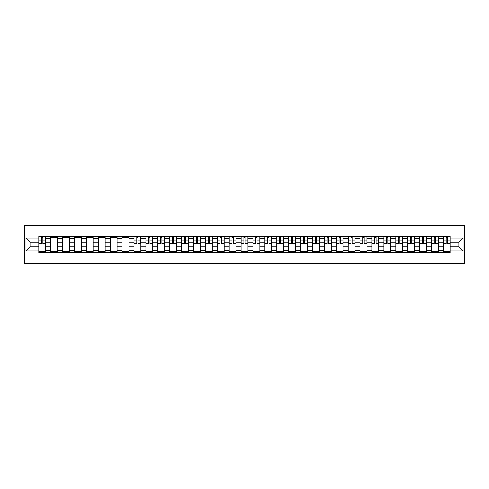 <?xml version="1.0" encoding="UTF-8"?>
<svg xmlns="http://www.w3.org/2000/svg" width="489" height="489" viewBox="0 0 489 489"><rect width="100%" height="100%" fill="white"/><g stroke="black" fill="none" stroke-linecap="round" stroke-linejoin="round"><path stroke-width="0.73" d="M24.45 263.571L464.55 263.571L464.55 225.429L24.45 225.429L24.45 263.571M50.691 252.697L50.691 238.626L45.654 238.626L45.654 252.697M45.654 238.626L45.654 236.303M50.691 238.626L50.691 236.303M57.555 236.303L57.555 252.697M62.586 252.697L62.586 236.303M69.45 236.303L69.45 252.697M74.487 252.697L74.487 236.303M81.351 236.303L81.351 252.697M86.382 252.697L86.382 236.303M93.246 236.303L93.246 252.697M98.283 252.697L98.283 236.303M105.147 236.303L105.147 252.697M110.184 252.697L110.184 236.303M117.048 236.303L117.048 252.697M122.079 252.697L122.079 236.303M128.943 236.303L128.943 252.697M133.98 252.697L133.98 236.303M140.844 236.303L140.844 252.697M145.881 252.697L145.881 236.303M152.745 236.303L152.745 252.697M157.776 252.697L157.776 236.303M164.64 236.303L164.64 252.697M169.677 252.697L169.677 236.303M176.541 236.303L176.541 252.697M181.572 252.697L181.572 236.303M188.436 236.303L188.436 252.697M193.473 252.697L193.473 236.303M200.337 236.303L200.337 252.697M205.374 252.697L205.374 236.303M212.238 236.303L212.238 252.697M217.269 252.697L217.269 236.303M224.133 236.303L224.133 252.697M229.17 252.697L229.17 236.303M236.034 236.303L236.034 252.697M241.065 252.697L241.065 236.303M247.935 236.303L247.935 252.697M252.966 252.697L252.966 236.303M259.83 236.303L259.83 252.697M264.867 252.697L264.867 236.303M271.731 236.303L271.731 252.697M276.762 252.697L276.762 236.303M283.626 236.303L283.626 252.697M288.663 252.697L288.663 236.303M295.527 236.303L295.527 252.697M300.564 252.697L300.564 236.303M307.428 236.303L307.428 252.697M312.459 252.697L312.459 236.303M319.323 236.303L319.323 252.697M324.36 252.697L324.36 236.303M331.224 236.303L331.224 252.697M336.255 252.697L336.255 236.303M343.119 236.303L343.119 252.697M348.156 252.697L348.156 236.303M355.02 236.303L355.02 252.697M360.057 252.697L360.057 236.303M366.921 236.303L366.921 252.697M371.952 252.697L371.952 236.303M378.816 236.303L378.816 252.697M383.853 252.697L383.853 236.303M390.717 236.303L390.717 252.697M395.754 252.697L395.754 236.303M402.618 236.303L402.618 252.697M407.649 252.697L407.649 236.303M414.513 236.303L414.513 252.697M419.55 252.697L419.55 236.303M426.414 236.303L426.414 252.697M431.445 252.697L431.445 236.303M438.309 236.303L438.309 252.697M443.346 252.697L443.346 236.303M443.346 246.866L438.309 246.866M431.445 246.866L426.414 246.866M419.55 246.866L414.513 246.866M407.649 246.866L402.618 246.866M395.754 246.866L390.717 246.866M383.853 246.866L378.816 246.866M371.952 246.866L366.921 246.866M360.057 246.866L355.02 246.866M348.156 246.866L343.119 246.866M336.255 246.866L331.224 246.866M324.36 246.866L319.323 246.866M312.459 246.866L307.428 246.866M300.564 246.866L295.527 246.866M288.663 246.866L283.626 246.866M276.762 246.866L271.731 246.866M264.867 246.866L259.83 246.866M252.966 246.866L247.935 246.866M241.065 246.866L236.034 246.866M229.17 246.866L224.133 246.866M217.269 246.866L212.238 246.866M205.374 246.866L200.337 246.866M193.473 246.866L188.436 246.866M181.572 246.866L176.541 246.866M169.677 246.866L164.64 246.866M157.776 246.866L152.745 246.866M145.881 246.866L140.844 246.866M133.98 246.866L128.943 246.866M122.079 246.866L117.048 246.866M110.184 246.866L105.147 246.866M98.283 246.866L93.246 246.866M86.382 246.866L81.351 246.866M74.487 246.866L69.45 246.866M62.586 246.866L57.555 246.866M50.691 246.866L45.654 246.866M443.346 242.134L438.309 242.134M431.445 242.134L426.414 242.134M419.55 242.134L414.513 242.134M407.649 242.134L402.618 242.134M395.754 242.134L390.717 242.134M383.853 242.134L378.816 242.134M371.952 242.134L366.921 242.134M360.057 242.134L355.02 242.134M348.156 242.134L343.119 242.134M336.255 242.134L331.224 242.134M324.36 242.134L319.323 242.134M312.459 242.134L307.428 242.134M300.564 242.134L295.527 242.134M288.663 242.134L283.626 242.134M276.762 242.134L271.731 242.134M264.867 242.134L259.83 242.134M252.966 242.134L247.935 242.134M241.065 242.134L236.034 242.134M229.17 242.134L224.133 242.134M217.269 242.134L212.238 242.134M205.374 242.134L200.337 242.134M193.473 242.134L188.436 242.134M181.572 242.134L176.541 242.134M169.677 242.134L164.64 242.134M157.776 242.134L152.745 242.134M145.881 242.134L140.844 242.134M133.98 242.134L128.943 242.134M122.079 242.134L117.048 242.134M110.184 242.134L105.147 242.134M98.283 242.134L93.246 242.134M86.382 242.134L81.351 242.134M74.487 242.134L69.45 242.134M62.586 242.134L57.555 242.134M50.691 242.134L45.654 242.134M30.018 246.866L38.79 246.866L38.79 242.134L30.018 242.134L30.018 246.866L25.978 250.906L25.978 238.094L38.79 238.094L38.79 242.134M450.21 242.134L450.21 246.866L458.982 246.866L458.982 242.134L450.21 242.134L450.21 236.303L38.79 236.303L38.79 238.094M450.21 238.094L463.022 238.094L463.022 250.906L450.21 250.906L450.21 246.866M38.79 246.866L38.79 252.697L450.21 252.697L450.21 250.906M38.79 250.906L25.978 250.906M45.654 251.554L38.79 251.554M41.571 237.446L42.873 237.446M57.555 251.554L50.691 251.554M50.691 237.446L57.555 237.446M69.45 251.554L62.586 251.554M62.586 237.446L69.45 237.446M81.351 251.554L74.487 251.554M74.487 237.446L81.351 237.446M93.246 251.554L86.382 251.554M86.382 237.446L93.246 237.446M105.147 251.554L98.283 251.554M98.283 237.446L105.147 237.446M117.048 251.554L110.184 251.554M110.184 237.446L117.048 237.446M128.943 251.554L122.079 251.554M122.079 237.446L128.943 237.446M140.844 251.554L133.98 251.554M136.761 237.446L138.057 237.446M152.745 251.554L145.881 251.554M148.662 237.446L149.958 237.446M164.64 251.554L157.776 251.554M160.563 237.446L161.859 237.446M176.541 251.554L169.677 251.554M172.458 237.446L173.754 237.446M188.436 251.554L181.572 251.554M184.359 237.446L185.655 237.446M200.337 251.554L193.473 251.554M196.254 237.446L197.556 237.446M212.238 251.554L205.374 251.554M208.155 237.446L209.451 237.446M224.133 251.554L217.269 251.554M220.056 237.446L221.352 237.446M236.034 251.554L229.17 251.554M231.951 237.446L233.247 237.446M247.935 251.554L241.065 251.554M243.852 237.446L245.148 237.446M259.83 251.554L252.966 251.554M255.753 237.446L257.049 237.446M271.731 251.554L264.867 251.554M267.648 237.446L268.944 237.446M283.626 251.554L276.762 251.554M279.549 237.446L280.845 237.446M295.527 251.554L288.663 251.554M291.444 237.446L292.746 237.446M307.428 251.554L300.564 251.554M303.345 237.446L304.641 237.446M319.323 251.554L312.459 251.554M315.246 237.446L316.542 237.446M331.224 251.554L324.36 251.554M327.141 237.446L328.437 237.446M343.119 251.554L336.255 251.554M339.042 237.446L340.338 237.446M355.02 251.554L348.156 251.554M350.943 237.446L352.239 237.446M366.921 251.554L360.057 251.554M362.838 237.446L364.134 237.446M378.816 251.554L371.952 251.554M374.739 237.446L376.035 237.446M390.717 251.554L383.853 251.554M386.634 237.446L387.936 237.446M402.618 251.554L395.754 251.554M398.535 237.446L399.831 237.446M414.513 251.554L407.649 251.554M410.436 237.446L411.732 237.446M426.414 251.554L419.55 251.554M422.331 237.446L423.627 237.446M438.309 251.554L431.445 251.554M434.232 237.446L435.528 237.446M450.21 251.554L443.346 251.554M446.127 237.446L447.429 237.446M25.978 238.094L30.018 242.134M458.982 246.866L463.022 250.906M458.982 242.134L463.022 238.094M42.873 243.62L42.873 236.376L45.618 236.376L45.618 243.62L42.873 243.62M41.571 237.367L42.873 237.367M41.571 236.376L38.827 236.376L38.827 243.62L41.571 243.62L41.571 236.376L42.873 236.376M138.057 243.62L138.057 236.376L140.808 236.376L140.808 243.62L138.057 243.62M136.761 237.367L138.057 237.367M136.761 236.376L134.017 236.376L134.017 243.62L136.761 243.62L136.761 236.376L138.057 236.376M149.958 243.62L149.958 236.376L152.702 236.376L152.702 243.62L149.958 243.62M148.662 237.367L149.958 237.367M148.662 236.376L145.918 236.376L145.918 243.62L148.662 243.62L148.662 236.376L149.958 236.376M161.859 243.62L161.859 236.376L164.604 236.376L164.604 243.62L161.859 243.62M160.563 237.367L161.859 237.367M160.563 236.376L157.813 236.376L157.813 243.62L160.563 243.62L160.563 236.376L161.859 236.376M173.754 243.62L173.754 236.376L176.505 236.376L176.505 243.62L173.754 243.62M172.458 237.367L173.754 237.367M172.458 236.376L169.714 236.376L169.714 243.62L172.458 243.62L172.458 236.376L173.754 236.376M185.655 243.62L185.655 236.376L188.399 236.376L188.399 243.62L185.655 243.62M184.359 237.367L185.655 237.367M184.359 236.376L181.615 236.376L181.615 243.62L184.359 243.62L184.359 236.376L185.655 236.376M197.556 243.62L197.556 236.376L200.301 236.376L200.301 243.62L197.556 243.62M196.254 237.367L197.556 237.367M196.254 236.376L193.51 236.376L193.51 243.62L196.254 243.62L196.254 236.376L197.556 236.376M209.451 243.62L209.451 236.376L212.195 236.376L212.195 243.62L209.451 243.62M208.155 237.367L209.451 237.367M208.155 236.376L205.411 236.376L205.411 243.62L208.155 243.62L208.155 236.376L209.451 236.376M221.352 243.62L221.352 236.376L224.096 236.376L224.096 243.62L221.352 243.62M220.056 237.367L221.352 237.367M220.056 236.376L217.305 236.376L217.305 243.62L220.056 243.62L220.056 236.376L221.352 236.376M233.247 243.62L233.247 236.376L235.998 236.376L235.998 243.62L233.247 243.62M231.951 237.367L233.247 237.367M231.951 236.376L229.207 236.376L229.207 243.62L231.951 243.62L231.951 236.376L233.247 236.376M245.148 243.62L245.148 236.376L247.892 236.376L247.892 243.62L245.148 243.62M243.852 237.367L245.148 237.367M243.852 236.376L241.108 236.376L241.108 243.62L243.852 243.62L243.852 236.376L245.148 236.376M257.049 243.62L257.049 236.376L259.793 236.376L259.793 243.62L257.049 243.62M255.753 237.367L257.049 237.367M255.753 236.376L253.002 236.376L253.002 243.62L255.753 243.62L255.753 236.376L257.049 236.376M268.944 243.62L268.944 236.376L271.695 236.376L271.695 243.62L268.944 243.62M267.648 237.367L268.944 237.367M267.648 236.376L264.904 236.376L264.904 243.62L267.648 243.62L267.648 236.376L268.944 236.376M280.845 243.62L280.845 236.376L283.589 236.376L283.589 243.62L280.845 243.62M279.549 237.367L280.845 237.367M279.549 236.376L276.805 236.376L276.805 243.62L279.549 243.62L279.549 236.376L280.845 236.376M292.746 243.62L292.746 236.376L295.49 236.376L295.49 243.62L292.746 243.62M291.444 237.367L292.746 237.367M291.444 236.376L288.699 236.376L288.699 243.62L291.444 243.62L291.444 236.376L292.746 236.376M304.641 243.62L304.641 236.376L307.385 236.376L307.385 243.62L304.641 243.62M303.345 237.367L304.641 237.367M303.345 236.376L300.601 236.376L300.601 243.62L303.345 243.62L303.345 236.376L304.641 236.376M316.542 243.62L316.542 236.376L319.286 236.376L319.286 243.62L316.542 243.62M315.246 237.367L316.542 237.367M315.246 236.376L312.495 236.376L312.495 243.62L315.246 243.62L315.246 236.376L316.542 236.376M328.437 243.62L328.437 236.376L331.187 236.376L331.187 243.62L328.437 243.62M327.141 237.367L328.437 237.367M327.141 236.376L324.396 236.376L324.396 243.62L327.141 243.62L327.141 236.376L328.437 236.376M340.338 243.62L340.338 236.376L343.082 236.376L343.082 243.62L340.338 243.62M339.042 237.367L340.338 237.367M339.042 236.376L336.298 236.376L336.298 243.62L339.042 243.62L339.042 236.376L340.338 236.376M352.239 243.62L352.239 236.376L354.983 236.376L354.983 243.62L352.239 243.62M350.943 237.367L352.239 237.367M350.943 236.376L348.192 236.376L348.192 243.62L350.943 243.62L350.943 236.376L352.239 236.376M364.134 243.62L364.134 236.376L366.878 236.376L366.878 243.62L364.134 243.62M362.838 237.367L364.134 237.367M362.838 236.376L360.093 236.376L360.093 243.62L362.838 243.62L362.838 236.376L364.134 236.376M376.035 243.62L376.035 236.376L378.779 236.376L378.779 243.62L376.035 243.62M374.739 237.367L376.035 237.367M374.739 236.376L371.995 236.376L371.995 243.62L374.739 243.62L374.739 236.376L376.035 236.376M387.936 243.62L387.936 236.376L390.68 236.376L390.68 243.62L387.936 243.62M386.634 237.367L387.936 237.367M386.634 236.376L383.889 236.376L383.889 243.62L386.634 243.62L386.634 236.376L387.936 236.376M399.831 243.62L399.831 236.376L402.575 236.376L402.575 243.62L399.831 243.62M398.535 237.367L399.831 237.367M398.535 236.376L395.79 236.376L395.79 243.62L398.535 243.62L398.535 236.376L399.831 236.376M411.732 243.62L411.732 236.376L414.476 236.376L414.476 243.62L411.732 243.62M410.436 237.367L411.732 237.367M410.436 236.376L407.685 236.376L407.685 243.62L410.436 243.62L410.436 236.376L411.732 236.376M423.627 243.62L423.627 236.376L426.377 236.376L426.377 243.62L423.627 243.62M422.331 237.367L423.627 237.367M422.331 236.376L419.586 236.376L419.586 243.62L422.331 243.62L422.331 236.376L423.627 236.376M435.528 243.62L435.528 236.376L438.272 236.376L438.272 243.62L435.528 243.62M434.232 237.367L435.528 237.367M434.232 236.376L431.487 236.376L431.487 243.62L434.232 243.62L434.232 236.376L435.528 236.376M447.429 243.62L447.429 236.376L450.173 236.376L450.173 243.62L447.429 243.62M446.127 237.367L447.429 237.367M446.127 236.376L443.382 236.376L443.382 243.62L446.127 243.62L446.127 236.376L447.429 236.376M431.445 238.626L426.414 238.626M419.55 238.626L414.513 238.626M407.649 238.626L402.618 238.626M395.754 238.626L390.717 238.626M383.853 238.626L378.816 238.626M371.952 238.626L366.921 238.626M360.057 238.626L355.02 238.626M348.156 238.626L343.119 238.626M336.255 238.626L331.224 238.626M324.36 238.626L319.323 238.626M312.459 238.626L307.428 238.626M300.564 238.626L295.527 238.626M288.663 238.626L283.626 238.626M276.762 238.626L271.731 238.626M264.867 238.626L259.83 238.626M252.966 238.626L247.935 238.626M241.065 238.626L236.034 238.626M229.17 238.626L224.133 238.626M217.269 238.626L212.238 238.626M205.374 238.626L200.337 238.626M193.473 238.626L188.436 238.626M181.572 238.626L176.541 238.626M169.677 238.626L164.64 238.626M157.776 238.626L152.745 238.626M145.881 238.626L140.844 238.626M133.98 238.626L128.943 238.626M122.079 238.626L117.048 238.626M110.184 238.626L105.147 238.626M98.283 238.626L93.246 238.626M86.382 238.626L81.351 238.626M74.487 238.626L69.45 238.626M62.586 238.626L57.555 238.626M443.346 238.626L438.309 238.626M431.445 250.374L426.414 250.374M419.55 250.374L414.513 250.374M407.649 250.374L402.618 250.374M395.754 250.374L390.717 250.374M383.853 250.374L378.816 250.374M371.952 250.374L366.921 250.374M360.057 250.374L355.02 250.374M348.156 250.374L343.119 250.374M336.255 250.374L331.224 250.374M324.36 250.374L319.323 250.374M312.459 250.374L307.428 250.374M300.564 250.374L295.527 250.374M288.663 250.374L283.626 250.374M276.762 250.374L271.731 250.374M264.867 250.374L259.83 250.374M252.966 250.374L247.935 250.374M241.065 250.374L236.034 250.374M229.17 250.374L224.133 250.374M217.269 250.374L212.238 250.374M205.374 250.374L200.337 250.374M193.473 250.374L188.436 250.374M181.572 250.374L176.541 250.374M169.677 250.374L164.64 250.374M157.776 250.374L152.745 250.374M145.881 250.374L140.844 250.374M133.98 250.374L128.943 250.374M122.079 250.374L117.048 250.374M110.184 250.374L105.147 250.374M98.283 250.374L93.246 250.374M86.382 250.374L81.351 250.374M74.487 250.374L69.45 250.374M62.586 250.374L57.555 250.374M50.691 250.374L45.654 250.374M443.346 250.374L438.309 250.374M42.873 243.357L45.618 243.357M42.873 240.081L45.618 240.081M38.827 243.357L41.571 243.357M38.827 240.081L41.571 240.081M138.057 243.357L140.808 243.357M138.057 240.081L140.808 240.081M134.017 243.357L136.761 243.357M134.017 240.081L136.761 240.081M149.958 243.357L152.702 243.357M149.958 240.081L152.702 240.081M145.918 243.357L148.662 243.357M145.918 240.081L148.662 240.081M161.859 243.357L164.604 243.357M161.859 240.081L164.604 240.081M157.813 243.357L160.563 243.357M157.813 240.081L160.563 240.081M173.754 243.357L176.505 243.357M173.754 240.081L176.505 240.081M169.714 243.357L172.458 243.357M169.714 240.081L172.458 240.081M185.655 243.357L188.399 243.357M185.655 240.081L188.399 240.081M181.615 243.357L184.359 243.357M181.615 240.081L184.359 240.081M197.556 243.357L200.301 243.357M197.556 240.081L200.301 240.081M193.51 243.357L196.254 243.357M193.51 240.081L196.254 240.081M209.451 243.357L212.195 243.357M209.451 240.081L212.195 240.081M205.411 243.357L208.155 243.357M205.411 240.081L208.155 240.081M221.352 243.357L224.096 243.357M221.352 240.081L224.096 240.081M217.305 243.357L220.056 243.357M217.305 240.081L220.056 240.081M233.247 243.357L235.998 243.357M233.247 240.081L235.998 240.081M229.207 243.357L231.951 243.357M229.207 240.081L231.951 240.081M245.148 243.357L247.892 243.357M245.148 240.081L247.892 240.081M241.108 243.357L243.852 243.357M241.108 240.081L243.852 240.081M257.049 243.357L259.793 243.357M257.049 240.081L259.793 240.081M253.002 243.357L255.753 243.357M253.002 240.081L255.753 240.081M268.944 243.357L271.695 243.357M268.944 240.081L271.695 240.081M264.904 243.357L267.648 243.357M264.904 240.081L267.648 240.081M280.845 243.357L283.589 243.357M280.845 240.081L283.589 240.081M276.805 243.357L279.549 243.357M276.805 240.081L279.549 240.081M292.746 243.357L295.49 243.357M292.746 240.081L295.49 240.081M288.699 243.357L291.444 243.357M288.699 240.081L291.444 240.081M304.641 243.357L307.385 243.357M304.641 240.081L307.385 240.081M300.601 243.357L303.345 243.357M300.601 240.081L303.345 240.081M316.542 243.357L319.286 243.357M316.542 240.081L319.286 240.081M312.495 243.357L315.246 243.357M312.495 240.081L315.246 240.081M328.437 243.357L331.187 243.357M328.437 240.081L331.187 240.081M324.396 243.357L327.141 243.357M324.396 240.081L327.141 240.081M340.338 243.357L343.082 243.357M340.338 240.081L343.082 240.081M336.298 243.357L339.042 243.357M336.298 240.081L339.042 240.081M352.239 243.357L354.983 243.357M352.239 240.081L354.983 240.081M348.192 243.357L350.943 243.357M348.192 240.081L350.943 240.081M364.134 243.357L366.878 243.357M364.134 240.081L366.878 240.081M360.093 243.357L362.838 243.357M360.093 240.081L362.838 240.081M376.035 243.357L378.779 243.357M376.035 240.081L378.779 240.081M371.995 243.357L374.739 243.357M371.995 240.081L374.739 240.081M387.936 243.357L390.68 243.357M387.936 240.081L390.68 240.081M383.889 243.357L386.634 243.357M383.889 240.081L386.634 240.081M399.831 243.357L402.575 243.357M399.831 240.081L402.575 240.081M395.79 243.357L398.535 243.357M395.79 240.081L398.535 240.081M411.732 243.357L414.476 243.357M411.732 240.081L414.476 240.081M407.685 243.357L410.436 243.357M407.685 240.081L410.436 240.081M423.627 243.357L426.377 243.357M423.627 240.081L426.377 240.081M419.586 243.357L422.331 243.357M419.586 240.081L422.331 240.081M435.528 243.357L438.272 243.357M435.528 240.081L438.272 240.081M431.487 243.357L434.232 243.357M431.487 240.081L434.232 240.081M447.429 243.357L450.173 243.357M447.429 240.081L450.173 240.081M443.382 243.357L446.127 243.357M443.382 240.081L446.127 240.081"/></g></svg>
